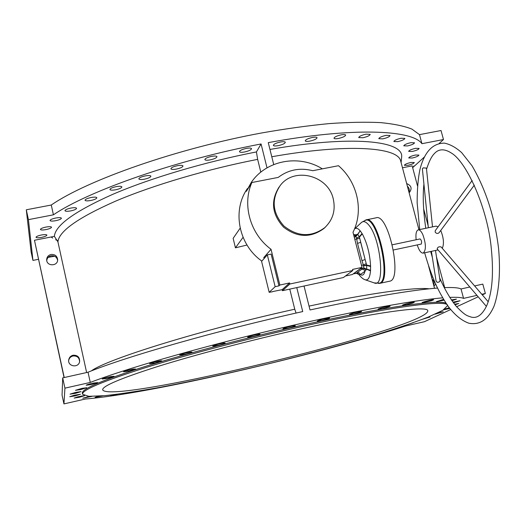 <?xml version="1.0" encoding="UTF-8"?>
<svg xmlns="http://www.w3.org/2000/svg" width="526" height="526" viewBox="0 0 526 526"><rect width="100%" height="100%" fill="white"/><g stroke="black" fill="none" stroke-linecap="round" stroke-linejoin="round"><path stroke-width="0.79" d="M79.61 361.724C79.354 357.627 77.138 355.714 72.963 355.99C70.576 356.641 69.143 358.167 68.656 360.56M64.06 377.576L34.466 240.264L64.225 377.536M57.617 260.298C56.782 256.971 54.605 255.465 51.075 255.781C48.537 256.445 47.097 258.036 46.748 260.554M73.048 355.228C70.596 355.905 69.143 357.476 68.702 359.942C67.591 366.556 78.433 368.266 79.617 361.678C79.794 357.193 77.605 355.043 73.048 355.228M34.466 240.264L54.369 236.345L57.919 241.848L86.632 372.533M51.035 254.479C48.241 255.248 46.788 257.036 46.669 259.844C46.65 266.498 57.84 266.386 57.656 259.752C57.17 255.978 54.96 254.222 51.035 254.479M246.497 148.371C249.442 147.872 251.119 147.97 251.527 148.667C251.224 149.903 248.883 151.008 244.511 151.994C241.572 152.494 239.889 152.395 239.468 151.698C239.764 150.469 242.105 149.358 246.497 148.371M211.728 156.36C214.792 155.847 216.534 155.946 216.962 156.669C216.679 157.866 214.398 158.944 210.104 159.904C207.047 160.423 205.298 160.325 204.857 159.602C205.133 158.405 207.422 157.327 211.728 156.36M177.564 165.657C180.727 165.125 182.535 165.23 182.982 165.966C182.719 167.123 180.497 168.162 176.309 169.096C173.146 169.628 171.338 169.53 170.878 168.787C171.134 167.636 173.363 166.591 177.564 165.657M145.327 175.888C148.575 175.342 150.429 175.441 150.89 176.184C150.64 177.288 148.483 178.294 144.413 179.188C141.172 179.741 139.311 179.642 138.838 178.899C139.074 177.795 141.238 176.795 145.327 175.888M116.193 186.645C119.501 186.086 121.388 186.178 121.861 186.914C121.631 187.966 119.54 188.926 115.595 189.794C112.288 190.353 110.394 190.267 109.914 189.524C110.138 188.472 112.229 187.512 116.193 186.645M91.123 197.5C94.47 196.934 96.376 197.02 96.85 197.743C96.633 198.736 94.614 199.656 90.794 200.491C87.454 201.064 85.541 200.985 85.054 200.255C85.271 199.262 87.29 198.348 91.123 197.5M70.826 208.079C74.179 207.507 76.092 207.579 76.566 208.283C76.355 209.223 74.403 210.098 70.708 210.906C67.361 211.478 65.441 211.413 64.954 210.702C65.165 209.769 67.118 208.894 70.826 208.079M55.71 218.027C59.037 217.455 60.937 217.514 61.41 218.191C61.207 219.079 59.313 219.907 55.736 220.696C52.416 221.268 50.509 221.216 50.029 220.532C50.226 219.651 52.12 218.816 55.71 218.027M45.92 227.074C49.207 226.502 51.081 226.548 51.541 227.199C51.344 228.028 49.51 228.83 46.045 229.586C42.764 230.158 40.883 230.118 40.41 229.468C40.607 228.632 42.442 227.837 45.92 227.074M41.383 235.004C44.598 234.438 46.433 234.471 46.886 235.089C46.689 235.878 44.907 236.641 41.541 237.384C38.326 237.949 36.491 237.923 36.024 237.298C36.222 236.509 38.003 235.747 41.383 235.004M54.651 256.234L48.188 257.352M54.369 236.345C55.276 225.312 74.745 211.301 112.788 194.324C150.633 178.064 205.101 161.87 256.432 151.942L261.074 143.973C177.071 159.753 88.421 190.892 53.422 214.818L28.43 219.644L32.947 260.409L31.133 251.993L26.3 209.795L28.43 219.644M38.424 259.311L32.947 260.409M304.035 286.032L310.005 309.959C367.694 297.512 410.168 290.207 437.441 288.057M444.194 287.637C453.017 287.275 458.626 287.715 461.032 288.965L469.797 287.012M474.623 285.934L482.809 284.106L485.36 293.482L482.316 294.889M271.778 156.748C346.93 143.42 397.544 147.01 400.615 160.759L400.878 161.738M309.038 306.106C369.482 293.166 415.001 287.032 429.19 288.813M57.919 241.848C58.984 231.177 78.321 217.56 115.937 200.991C153.349 185.119 207.053 169.221 257.648 159.365L260.817 172.153M91.36 370.902C106.673 359.265 201.471 329.723 294.751 309.216L289.773 289.109M240.158 228.179L233.143 238.337L235.438 247.825L246.996 245.037M247.457 188.512C231.907 210.413 238.515 244.768 261.849 261.087M269.963 149.45C351.835 134.972 403.981 140.725 401.647 157.11L401.516 158.431M257.648 159.365L256.432 151.942M410.865 162.481L414.291 162.521C413.89 163.474 411.726 164.414 407.814 165.328L404.376 165.296C404.777 164.342 406.94 163.408 410.865 162.481M415.422 155.025L418.92 155.078C418.505 156.09 416.283 157.064 412.252 158.01L408.748 157.958C409.149 156.952 411.378 155.972 415.422 155.025M415.527 148.339L419.117 148.417C418.696 149.476 416.414 150.495 412.272 151.462L408.669 151.383C409.083 150.331 411.365 149.312 415.527 148.339M410.813 142.664L414.514 142.776C414.093 143.887 411.759 144.939 407.512 145.932L403.797 145.827C404.205 144.722 406.545 143.67 410.813 142.664M401.016 138.259L404.856 138.397C404.441 139.554 402.061 140.639 397.728 141.652L393.875 141.514C394.283 140.363 396.663 139.278 401.016 138.259M386.045 135.36L390.049 135.524C389.641 136.721 387.235 137.832 382.823 138.857L378.812 138.693C379.207 137.503 381.62 136.392 386.045 135.36M366.017 134.163L370.199 134.36C369.804 135.59 367.385 136.714 362.927 137.746L358.732 137.556C359.113 136.333 361.546 135.202 366.017 134.163M341.289 134.827C343.859 134.386 345.319 134.459 345.667 135.057C345.293 136.306 342.873 137.444 338.396 138.476C335.818 138.923 334.352 138.851 333.997 138.253C334.365 137.003 336.791 135.866 341.289 134.827M312.49 137.444C315.179 136.977 316.711 137.062 317.079 137.7C316.731 138.956 314.318 140.094 309.847 141.119C307.151 141.579 305.619 141.501 305.244 140.863C305.586 139.607 307.999 138.469 312.49 137.444M280.516 141.994C283.336 141.514 284.934 141.606 285.329 142.27C285 143.526 282.62 144.657 278.182 145.663C275.368 146.143 273.757 146.05 273.356 145.38C273.678 144.137 276.065 143.006 280.516 141.994M424.212 157.136L414.725 165.802L413.482 166.262L414.113 166.361L412.647 167.695M273.724 164.546L268.26 142.631C352.039 127.154 412.22 129.698 421.931 143.69L443.477 139.535L439.236 143.407M402.482 167.774L412.16 165.868L417.493 185.842M62.061 395.177L62.699 377.878L64.928 388.155L63.948 403.902L62.061 395.177M296.769 287.597L302.726 311.57C217.56 330.394 125.661 356.727 88.033 372.224L62.699 377.878M296.072 313.062L294.751 309.216M267.011 167.853L261.074 143.973M235.438 247.825L243.058 237.344M478.18 296.802L456.647 306.776M53.422 214.818L51.272 205.022C87.421 180.063 176.992 148.516 262.079 132.887C285.809 128.739 308.085 125.648 328.908 123.623C348.56 122.223 365.787 121.887 380.594 122.611C393.836 123.893 404.27 126.062 411.904 129.1L419.492 134.636L441.025 130.52L443.477 139.535M88.033 372.224L90.281 382.441C123.709 369.443 194.442 348.797 269.227 330.88C344.017 312.95 411.943 300.32 442.662 297.854M449.737 297.394C456.864 297.098 461.473 297.427 463.564 298.387L476.957 295.369M461.032 288.965L463.564 298.387M419.492 134.636L421.931 143.69M450.683 309.544L424.423 321.708L405.526 326.015C313.45 355.819 149.325 393.829 85.449 399.004L63.948 403.902M58.077 240.757L55.671 239.725M52.679 238.087L51.127 236.983M51.272 205.022L26.3 209.795M300.076 329.144C250.08 340.342 195.626 354.675 158.201 366.359C120.559 378.358 102.051 386.196 102.675 389.878C110.789 405.125 430.893 327.093 427.783 310.629C427.276 305.409 375.834 312.102 300.076 329.144M447.646 305.553L442.846 310.301L428.177 317.099C414.199 322.451 396.966 328.296 376.478 334.648C343.531 344.491 307.506 354.215 268.411 363.814C229.264 373.236 192.779 381.14 158.951 387.524C137.819 391.291 119.816 394 104.957 395.657L88.874 396.321L82.562 394.263C81.786 390.167 102.524 381.376 144.768 367.884C186.868 354.721 248.515 338.494 304.935 325.877C390.16 306.757 446.995 299.491 447.56 305.29M82.556 394.224L82.332 393.198C81.543 389.056 102.268 380.219 144.499 366.694C186.585 353.498 248.219 337.265 304.633 324.66C383.375 307.013 439.171 299.287 446.048 303.246M443.582 309.853L449.802 308.433M449.316 307.809L444.884 309.005M455.049 304.863L458.757 303.502L454.517 304.192M453.497 302.858L460.04 300.747L452.971 302.148M451.959 300.727L456.45 299.11L451.426 299.951M443.563 299.353L436.416 301.661L444.049 300.155M431.169 300.833L433.628 299.774C433.641 299.11 421.523 302.233 422.089 302.746L431.169 300.833M412.601 303.081L414.324 302.246C414.337 301.556 401.969 304.725 402.548 305.264L406.637 304.718L412.601 303.081M389.03 306.796L390.101 306.185C390.121 305.461 377.536 308.67 378.122 309.235L382.409 308.677L389.03 306.796M361.027 311.925L361.566 311.53C361.592 310.787 348.83 314.002 349.422 314.594L353.913 314.015L361.027 311.925M329.421 318.348L329.592 318.145C329.624 317.382 316.737 320.597 317.323 321.208L322.03 320.604L329.421 318.348M295.303 325.87L295.31 325.818C295.356 325.035 282.39 328.237 282.962 328.862L287.886 328.231C292.081 327.244 294.553 326.455 295.303 325.87M259.969 334.214C259.272 333.648 247.082 336.679 247.647 337.271L252.776 336.614C257.148 335.575 259.568 334.792 260.022 334.26L259.969 334.214M224.799 343.051C222.932 342.86 212.228 345.582 212.76 346.115L218.073 345.424C222.34 344.418 224.687 343.656 225.115 343.149L224.799 343.051M191.168 352.039C185.717 352.861 181.884 353.86 179.668 355.037L185.132 354.32C189.281 353.34 191.556 352.611 191.957 352.124L191.168 352.039M160.345 360.823C154.881 361.757 151.297 362.716 149.588 363.696L155.163 362.953L161.758 360.849L160.345 360.823M133.374 369.088C128.094 370.074 124.813 370.975 123.531 371.79L129.172 371.021L135.537 369.002L133.374 369.088M111.058 376.557C106.107 377.55 103.168 378.378 102.235 379.042L107.889 378.26L114.037 376.32L111.058 376.557M93.891 383.02C89.387 383.973 86.81 384.723 86.152 385.262L91.767 384.473L97.711 382.606L93.891 383.02M82.102 388.333L75.448 390.318L80.991 389.523L86.744 387.728L82.102 388.333M75.665 392.409L70.07 394.138L75.501 393.343L81.083 391.614L75.665 392.409M74.363 395.23L69.761 396.709L75.054 395.92L80.485 394.25L74.363 395.23M84.226 395.598L77.841 396.814L74.153 398.057L79.281 397.275L84.561 395.703M89.381 396.348L82.766 398.235L91.794 396.4M98.664 396.163L95.101 397.34L102.853 395.848M112.216 394.829L110.638 395.46L117.153 394.27M128.955 392.6L134.058 391.811M149.877 389.161L153.546 388.464M390.93 330.157L394.967 328.862M407.611 324.595L413.272 322.688M422.957 319.104L430.025 316.994L427.756 317.27M435.193 314.134L443.267 311.786L438.336 312.674M481.796 294.284L485.36 293.482M90.281 382.441L64.928 388.155M409.09 192.634L409.491 192.358C412.279 188.466 411.345 185.54 406.683 183.574M433.95 286.144L435.627 284.158M432.661 277.169L431.478 276.86M423.621 208.783L428.131 225.647M436.468 256.872L444.68 287.617M407.4 186.276C409.254 187.986 409.78 189.965 408.978 192.214M432.076 279.089C433.95 280.818 434.489 282.843 433.687 285.164M379.338 283.192L379.627 283.139C392.554 282.146 377.964 214.68 366.017 220.151L365.636 220.243M338.488 165.71L312.753 170.707C299.945 167.465 288.432 169.701 278.221 177.407L251.882 182.522C241.973 204.798 250.238 234.07 271.041 249.298L279.852 285.039L289.609 282.942L289.872 284.007L352.815 270.482L352.545 269.43L362.033 267.392L352.999 232.288C363.959 210.762 357.548 182.022 338.488 165.71M322.333 168.846C298.952 154.184 266.11 160.213 251.25 182.469L246.339 191.365L251.882 182.522M272.659 291.575L282.146 289.668L282.403 290.7L343.425 277.524L352.815 270.482M282.146 289.668L289.609 282.942M282.403 290.7L289.872 284.007M272.692 291.706L269.174 292.325L275.151 286.69L267.326 254.88L261.593 261.369L269.174 292.325M345.437 276.019L352.367 274.519L360.849 268.398L353.551 273.783M333.26 198.94C328.277 175.362 294.205 166.571 280.233 185.494C271.114 199.354 272.337 212.859 283.909 226.002C297.663 236.878 311.267 237.436 324.726 227.692C332.905 219.881 335.752 210.295 333.26 198.94M279.043 187.085C270.436 200.998 271.935 214.345 283.547 227.12C297.223 237.667 310.675 238.127 323.924 228.494L325.489 227.002M354.011 236.207L355.602 234.833L357.588 234.418L360.165 230.809L357.752 234.497L359.311 236.785L362.052 233.518L360.376 231.085M362.282 233.886L359.416 237.101L365.123 259.548L366.622 265.019L370.58 265.992C369.85 253.644 367.089 242.94 362.282 233.886L362.052 233.518M370.58 265.992L370.587 266.531L366.694 265.393L366.642 268.983L370.528 270.357L370.587 266.531M370.528 270.357L370.501 270.831L366.563 269.227L364.978 271.232L363.801 269.582L361.868 269.161L363.742 267.944L366.563 269.227L363.814 267.839L363.374 264.959L366.214 263.651M359.528 275.354L358.357 273.77M359.37 274.743L356.437 273.316L357.299 272.507L359.205 272.915L360.363 274.539C362.526 275.959 364.064 274.855 364.978 271.232L360.363 274.539L359.087 274.618L359.633 275.499C361.697 277.932 363.565 279.365 365.235 279.793C368.141 280.549 369.903 277.564 370.501 270.831M353.715 273.803L356.437 273.316L358.16 273.632L359.087 274.618L358.16 273.632L356.47 273.283M356.654 238.002L359.311 236.785L356.674 238.173L355.806 236.746L355.254 236.858M355.701 236.739L357.588 234.418L355.806 236.746M363.768 265.696L366.622 265.019L366.694 265.393L363.841 265.873M366.135 269.871L363.334 268.24L360.652 268.72M353.564 234.471L355.602 234.833L355.333 236.805M356.99 234.405L355.615 236.746M361.513 265.367L363.374 264.959L361.954 260.613L365.123 259.548L360.678 242.315L357.522 243.406L356.674 238.962L359.699 238.377M354.82 239.356L356.674 238.962L356.674 238.173M275.151 286.69L278.964 285.868L271.133 254.084L267.326 254.88M361.29 267.944L362.033 267.392M360.849 268.405L361.303 268.069M264.302 258.305L263.73 257.622L271.041 249.298M278.964 285.868L279.852 285.039M364.906 220.447L366.083 219.881C378.076 214.871 392.58 281.916 379.798 283.35L378.227 283.376M392.35 244.787L420.07 238.922C421.517 240.152 421.924 241.855 421.3 244.038L421.162 244.09M366.32 219.835L376.064 217.83C388.392 212.754 402.863 279.668 389.759 281.173L389.45 281.239M439.111 232.65L439.046 232.735C437.606 233.86 436.31 233.636 435.16 232.051L435.265 230.664L472.138 180.517M417.236 244.925C419.038 250.488 421.024 253.216 423.187 253.105C426.224 250.185 426.113 244.031 422.845 234.649C421.241 231.236 419.682 229.645 418.157 229.882C416.217 230.782 415.547 234.077 416.145 239.757M418.269 229.862L436.067 226.127L438.112 226.791M440.716 230.473L440.893 230.848C443.714 238.14 444.181 243.965 442.3 248.311M426.533 169.24C430.294 157.82 432.865 154.69 436.297 151.784C440.532 148.753 445.693 149.266 451.795 153.316C466.904 162.514 487.858 208.94 491.356 249.1C493.736 273.592 492.251 292.278 486.912 305.172L486.372 306.375L437.191 248.923C437.586 247.135 438.888 246.47 441.104 246.924L488.207 301.746M428.342 227.745L422.378 168.813L423.187 167.853L426.415 168.11M440.052 280.582L439.631 281.666L437.987 282.324L437.119 282.265L436.08 281.042L431.399 251.343M378.713 283.31L378.996 283.258C391.883 282.265 377.306 214.845 365.392 220.302L361.553 222.38M379.627 283.139L374.21 282.916C385.643 288.662 380.725 237.45 368.332 224.543C365.517 221.393 363.137 220.782 361.204 222.708L354.59 228.902M360.165 230.809C357.943 228.245 356.056 227.633 354.485 228.988M357.299 272.507L361.868 269.161M361.954 260.613L357.522 243.406M356.431 273.29L353.807 273.763M264.105 257.904L263.73 257.622M352.703 274.276L360.836 268.273M434.522 288.294L428.637 266.169M418.946 229.717L400.615 160.759M401.101 162.58L401.647 157.11M323.924 228.494L324.726 227.692M365.235 279.793L374.21 282.916M358.397 273.796L359.422 275.23M355.878 236.615L355.51 236.759M354.235 237.075L355.471 236.772M361.25 268.102L352.676 274.289M421.188 244.084L393.448 249.981M379.798 283.35L389.759 281.173M438.046 249.922L423.187 253.105M426.415 168.07L432.51 226.87M486.379 306.369C482.04 314.995 477.003 318.578 471.276 317.119C467.266 315.646 465.648 316.087 456.45 306.553C450.381 299.136 444.772 289.556 439.631 277.807M432.365 257.464L430.682 251.5M425.771 228.284C423.22 210.67 422.608 195.948 423.923 184.113M419.735 229.553L417.144 202.78C417.164 189.209 418.111 178.064 419.978 169.346C424.456 151.955 432.602 143.217 444.411 143.125C450.157 144.302 455.924 147.477 461.697 152.658L472.026 165.775C485.912 189.669 494.756 217.192 498.556 248.351C500.713 271.804 498.944 292.509 493.999 306.237C488.128 319.67 479.751 325.331 468.87 323.22C461.381 320.538 454.293 314.627 447.6 305.488C438.566 291.884 431.892 278.155 424.646 252.796M440.065 280.7L435.502 250.468M474.327 185.126L439.046 232.735M68.702 359.942L68.663 360.442"/></g></svg>
